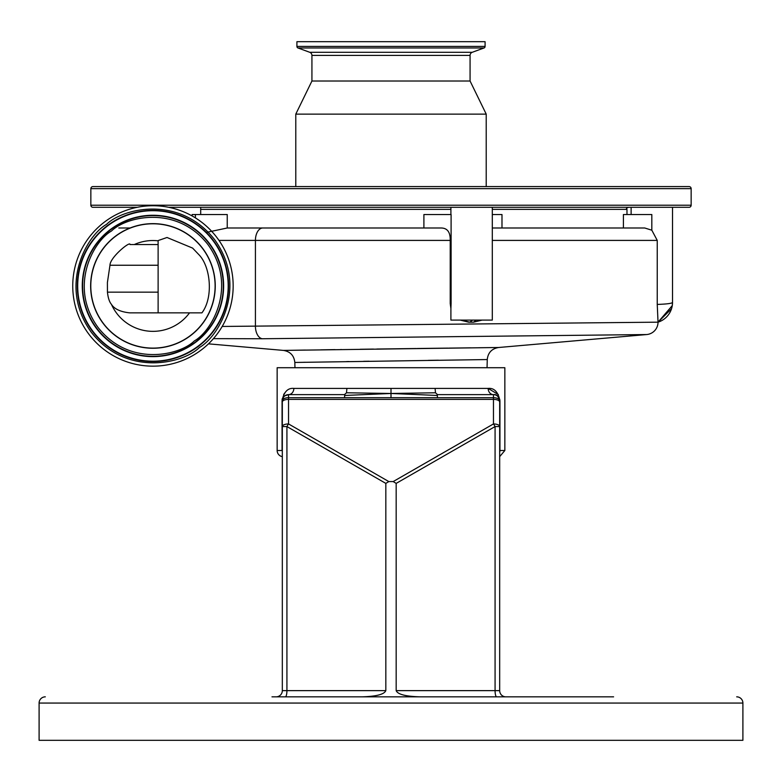 <?xml version="1.0" encoding="UTF-8"?>
<svg xmlns="http://www.w3.org/2000/svg" width="782" height="782" viewBox="0 0 782 782"><rect width="100%" height="100%" fill="white"/><g stroke="black" fill="none" stroke-linecap="round" stroke-linejoin="round"><path stroke-width="1.17" d="M283.563 350.404L498.593 347.501L646.694 334.549L262.263 338.753L213.437 338.635M487.049 367.716L487.264 359.554C487.997 352.672 491.78 348.664 498.593 347.501L495.905 347.54M495.436 347.54L478.506 347.746M470.588 347.834L448.936 348.107M448.018 348.117L447.157 348.127M447.128 348.127L417.256 348.498M416.366 348.518L376.836 349.036M373.483 349.085L360.209 349.271M341.47 349.534L340.551 349.544M335.019 349.622L320.806 349.837M305.469 350.062L288.89 350.326M487.264 359.554L294.814 362.457C294.081 355.575 290.298 351.568 283.475 350.414L208.462 343.845M294.951 367.716L294.834 362.457M222.186 326.456L658.033 322.174A20.703 20.703 0 0 0 672.52 302.429L672.52 207.289M130.086 227.992L118.796 227.992M646.694 334.549A12.424 12.424 0 0 0 658.033 322.174L657.242 304.423C666.831 304.1 671.924 303.436 672.52 302.429L672.276 305.606L658.024 322.174L671.543 308.704M450.227 303.543L451.097 303.543L450.901 308.499L450.227 303.543L450.227 240.406C450.403 232.117 447.314 227.982 440.97 227.992L227.239 227.992L206.321 232.42M200.691 209.361L450.901 209.361M492.298 209.361L626.978 209.361L626.978 214.532M623.41 227.992L623.41 214.532L651.817 214.532L651.817 230.201L644.73 227.992L492.298 227.992M631.123 214.532L631.123 207.289M657.242 304.423L657.242 240.406L651.817 230.201M227.239 227.992L227.239 214.532L192.157 214.532L192.157 215.969M200.691 207.289L200.691 214.532M492.298 214.532L501.985 214.532L501.985 227.992M423.903 227.992L423.903 214.532L451.097 214.532L451.097 303.543M450.901 308.499L450.901 320.102L492.298 320.102L492.298 207.289M450.901 214.532L450.901 207.289M472.308 322.174L468.604 322.174L460.266 320.102M476.16 320.102L473.569 322.174L468.604 322.174M472.611 320.102L469.757 322.174M469.669 322.174L461.712 320.102M626.118 209.361A3.108 3.108 0 0 1 629.051 207.289M303.582 362.301L305.166 362.271M346.641 361.587L348.928 361.548M363.591 361.313L369.104 361.225M428.341 360.355L438.458 360.209M481.35 359.632L483.491 359.603M691.151 188.657L90.849 188.657A2.072 2.072 0 0 1 92.921 186.585L689.079 186.585A2.072 2.072 0 0 1 691.151 188.657L691.151 205.216A2.072 2.072 0 0 1 689.079 207.289L168.658 207.289M137.241 207.289L92.921 207.289A2.072 2.072 0 0 1 90.849 205.216L90.849 188.657M92.921 186.585L618.845 186.585M485.084 46.431L296.916 46.431L296.916 41.69L485.084 41.69L485.084 46.431A1.652 1.652 0 0 1 483.999 47.985L472.25 52.296A3.314 3.314 0 0 0 470.07 55.405L470.07 81.015L486.218 114.133L295.782 114.133L295.782 186.585M486.218 114.133L486.218 186.585M470.07 81.015L311.93 81.015L295.782 114.133M470.07 55.405L311.93 55.405L311.93 81.015M311.93 55.405A3.314 3.314 0 0 0 309.75 52.296L298.001 47.985A1.652 1.652 0 0 1 296.916 46.431M104.651 221.912A80.214 80.214 0 0 1 216.985 237.64A80.214 80.214 0 0 1 201.257 349.984A80.214 80.214 0 0 1 88.913 334.246A80.214 80.214 0 0 1 104.651 221.912M152.949 223.642A62.306 62.306 0 0 1 215.255 285.948A62.306 62.306 0 0 1 152.949 348.254A62.306 62.306 0 0 1 90.644 285.948A62.306 62.306 0 0 1 152.949 223.642M201.756 312.859L129.763 312.859C120.604 311.901 114.514 309.095 111.484 304.452L110.78 303.484C109.118 301.06 108.004 297.287 107.447 292.155L158.12 292.155M158.12 312.859L158.12 240.573L167.016 237.493L192.616 248.099L198.726 254.502C210.661 266.339 213.633 297.512 201.922 312.859M111.484 304.452A45.415 45.415 0 0 0 189.527 312.859M158.12 265.245L109.969 265.245C109.979 257.346 130.457 240.621 130.047 244.551L158.12 244.551M158.12 240.827A45.415 45.415 0 0 0 134.289 244.551L152.949 244.551M109.969 265.245L107.408 282.527L107.447 292.155M498.359 394.607L488.163 388.41C494.234 387.823 498.154 391.968 499.942 400.834L499.942 450.51L504.849 450.51L504.849 367.716L277.151 367.716L277.151 450.51L282.058 450.51L282.058 400.834C283.846 391.958 287.776 387.813 293.837 388.41A6.207 5.298 -90 0 1 288.538 394.627L344.491 394.627L344.715 395.457L391 393.473L391 388.41L346.895 388.41L346.514 392.779L391 393.473L391 397.706L437.509 397.706L437.285 395.457L391 393.473L435.486 392.779L437.509 394.627L493.462 394.627A6.207 6.207 0 0 1 499.678 400.834L499.678 402.016L499.678 400.834A6.207 3.128 180 0 0 493.462 397.706L437.509 397.706M435.486 392.779L435.105 388.41L391 388.41M388.81 481.565L385.829 483.393L286.926 426.561A6.207 1.408 -60.1 0 1 288.538 423.942L388.81 481.565L393.19 481.565L493.462 423.942L493.462 399.387A6.207 2.62 -0 0 1 499.678 402.016L499.903 399.807M284.648 393.063L283.641 394.607M282.214 398.82L282.107 399.739M282.322 456.639A6.207 6.207 0 0 1 277.151 450.51M271.98 696.84L613.596 696.84M577.37 696.84L510.02 696.84M499.678 402.016L499.678 690.633A6.207 6.207 0 0 0 505.886 696.84L496.678 696.84A6.207 1.603 -90 0 1 495.074 690.633L495.074 426.561L396.171 483.393L393.19 481.565M276.114 696.84A6.207 6.207 0 0 0 282.322 690.633A6.207 6.207 0 0 1 276.114 696.84A6.207 6.207 0 0 0 282.322 690.633L286.926 690.633A6.207 1.603 90 0 1 285.322 696.84L276.114 696.84A6.207 6.207 0 0 0 282.322 690.633L282.322 402.016A6.207 2.62 0 0 1 288.538 399.387L288.538 423.942A6.207 2.62 -0 0 0 282.322 426.561L286.926 426.561L286.926 690.633L385.829 690.633L385.829 483.393M45.307 696.84A6.207 6.207 0 0 0 39.1 703.057L39.1 740.31L742.9 740.31L742.9 703.057L39.1 703.057M736.693 696.84A6.207 6.207 0 0 1 742.9 703.057M385.829 690.633C384.294 694.377 376.298 696.449 361.831 696.84M420.169 696.84C405.702 696.449 397.706 694.377 396.171 690.633L396.171 483.393M344.715 395.457L344.491 397.706L391 397.706M344.491 397.706L288.538 397.706A6.207 3.128 180 0 0 282.322 400.834L282.322 402.016M493.462 423.942A6.207 1.408 60.1 0 1 495.074 426.561L499.678 426.561A6.207 2.62 0 0 0 493.462 423.942M499.678 450.51L499.678 452.279L499.903 451.185M282.322 452.279L282.322 450.51M499.678 400.834C498.466 396.112 496.404 394.04 493.462 394.627C496.404 394.04 498.466 396.112 499.678 400.834M346.514 392.779L344.491 394.627L288.538 394.627A6.207 6.207 0 0 0 282.322 400.834L283.358 397.393M437.285 395.457L437.509 394.627M284.795 395.878L288.538 394.627A6.207 6.207 0 0 0 282.322 400.834L282.058 400.834M435.105 388.41L488.163 388.41A6.207 5.298 -90 0 0 493.462 394.627L493.462 399.387L288.538 399.387L288.538 394.627M505.886 696.84A6.207 6.207 0 0 1 499.678 690.633A6.207 6.207 0 0 0 505.886 696.84A6.207 6.207 0 0 1 499.678 690.633L396.171 690.633M450.227 240.406L255.421 240.406L255.421 326.387A12.424 7.38 89.3 0 0 262.263 338.753M262.801 227.992A12.424 7.38 -90 0 0 255.421 240.406L218.98 240.406M195.402 217.885L195.402 214.532M657.242 240.406L492.298 240.406M691.151 205.216L90.849 205.216M472.25 52.296L309.75 52.296M483.999 47.985L298.001 47.985M106.508 224.385C86.636 235.49 57.858 286.183 91.386 332.389C126.596 377.315 183.242 363.571 199.39 347.511C219.263 336.407 248.041 285.713 214.512 239.507C179.303 194.581 122.657 208.325 106.508 224.385M92.599 331.47A75.59 75.59 0 0 1 107.427 225.597A75.59 75.59 0 0 1 213.3 240.426A75.59 75.59 0 0 1 198.472 346.299A75.59 75.59 0 0 1 92.599 331.47M107.633 225.871A75.258 75.258 0 0 1 213.027 240.631A75.258 75.258 0 0 1 198.266 346.025A75.258 75.258 0 0 1 92.872 331.265A75.258 75.258 0 0 1 107.633 225.871M195.51 342.379A70.683 70.683 0 0 0 209.38 243.388A70.683 70.683 0 0 0 110.389 229.517A70.683 70.683 0 0 0 96.518 328.508A70.683 70.683 0 0 0 195.51 342.379M195.314 342.105A70.351 70.351 0 0 0 209.107 243.583A70.351 70.351 0 0 0 110.585 229.791A70.351 70.351 0 0 0 96.792 328.313A70.351 70.351 0 0 0 195.314 342.105M194.395 340.893C179.987 355.224 129.431 367.491 98.004 327.394C68.083 286.163 93.772 240.915 111.503 231.003C125.912 216.673 176.468 204.405 207.895 244.502C237.816 285.733 212.127 330.982 194.395 340.893M152.949 348.107A62.159 62.159 0 0 0 215.109 285.948A62.159 62.159 0 0 0 152.949 223.789A62.159 62.159 0 0 0 90.79 285.948A62.159 62.159 0 0 0 152.949 348.107M293.837 388.41L346.895 388.41M672.276 305.606L672.52 302.429M473.569 322.174L482.132 320.102M504.849 450.51L499.678 456.639"/></g></svg>
